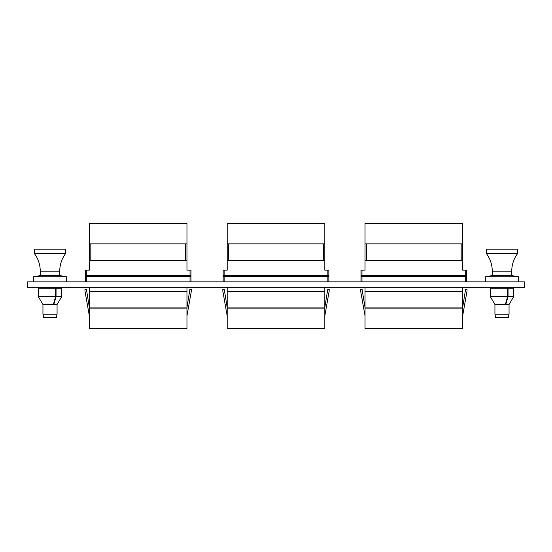 <?xml version="1.0" encoding="UTF-8"?>
<svg xmlns="http://www.w3.org/2000/svg" width="552" height="552" viewBox="0 0 552 552"><rect width="100%" height="100%" fill="white"/><g stroke="black" fill="none" stroke-linecap="round" stroke-linejoin="round"><path stroke-width="0.83" d="M27.6 281.844L27.6 287.689L524.4 287.689L524.4 281.844L27.6 281.844M59.305 275.51L66.323 276.752L33.686 276.752L33.686 281.844M55.635 296.583L55.635 288.178L38.316 288.178L38.316 296.583L55.635 296.583L53.447 304.18L42.704 304.18L38.316 296.583L42.704 304.18M55.635 288.178L56.056 288.178L56.056 296.583L53.868 304.18L57.311 304.18L61.693 296.583L56.056 296.583M61.693 296.583L61.693 288.178L56.056 288.178M53.868 302.717L53.868 304.18M511.297 275.51L518.314 276.752L485.677 276.752L485.677 281.844M507.626 296.583L507.626 288.178L490.307 288.178L490.307 296.583L507.626 296.583L505.432 304.18L494.695 304.18L490.307 296.583L494.695 304.18M507.626 288.178L508.047 288.178L508.047 296.583L505.86 304.18L509.303 304.18L513.684 296.583L508.047 296.583M513.684 296.583L513.684 288.178L508.047 288.178M505.86 302.717L505.86 304.18M59.747 275.51L40.261 275.51L40.261 271.135L59.747 271.135L59.747 275.51M34.417 253.596L34.417 249.214L65.591 249.214L65.591 253.596L34.417 253.596C38.261 258.812 40.213 264.656 40.261 271.135M56.401 317.4L43.608 317.4L42.946 314.185L57.07 314.185L56.401 317.4M57.07 314.185L57.07 304.738L42.946 304.738L42.946 314.185M511.738 275.51L492.253 275.51L492.253 271.135L511.738 271.135L511.738 275.51M486.409 253.596L486.409 249.214L517.583 249.214L517.583 253.596L486.409 253.596C490.252 258.812 492.198 264.656 492.253 271.135M508.392 317.4L495.599 317.4L494.93 314.185L509.054 314.185L508.392 317.4M509.054 314.185L509.054 304.738L494.93 304.738L494.93 314.185M190.523 276.241L190.523 275.758M190.033 281.844L190.033 276.241L191.006 276.241L191.006 281.844M189.833 275.758L189.833 276.241M86.491 275.758L86.491 276.241M86.291 270.156L86.291 275.758L85.319 275.758L85.319 270.156L89.362 270.156L89.362 260.413L186.962 260.413L186.962 270.156L191.006 270.156L191.006 275.758L86.291 275.758M190.033 275.758L190.033 270.156M85.801 276.241L85.801 275.758M85.319 281.844L85.319 276.241L190.033 276.241M186.962 243.853L89.362 243.853L89.362 223.394L186.962 223.394L186.962 260.413M86.291 276.241L86.291 281.844M89.362 291.587L89.362 328.606L186.962 328.606L186.962 291.587L89.362 291.587L89.362 287.689M186.962 291.587L186.962 287.689M89.362 243.853L89.362 260.413M89.362 308.147L186.962 308.147M89.362 291.829L186.962 291.829M89.362 307.906L186.962 307.906M186.962 315.923L191.351 291.063L191.351 289.469L189.888 289.469L186.962 307.505M89.362 315.923L84.974 291.063L84.974 289.469L86.436 289.469L89.362 307.505M90.818 243.853L90.818 260.413M185.506 260.413L185.506 243.853M328.357 276.241L328.357 275.758M327.874 281.844L327.874 276.241L328.847 276.241L328.847 281.844M327.667 275.758L327.667 276.241M224.333 275.758L224.333 276.241M224.126 270.156L224.126 275.758L223.153 275.758L223.153 270.156L227.196 270.156L227.196 260.413L324.804 260.413L324.804 270.156L328.847 270.156L328.847 275.758L224.126 275.758M327.874 275.758L327.874 270.156M223.643 276.241L223.643 275.758M223.153 281.844L223.153 276.241L327.874 276.241M324.804 243.853L227.196 243.853L227.196 223.394L324.804 223.394L324.804 260.413M224.126 276.241L224.126 281.844M227.196 291.587L227.196 328.606L324.804 328.606L324.804 291.587L227.196 291.587L227.196 287.689M324.804 291.587L324.804 287.689M227.196 243.853L227.196 260.413M227.196 308.147L324.804 308.147M227.196 291.829L324.804 291.829M227.196 307.906L324.804 307.906M324.804 315.923L329.185 291.063L329.185 289.469L327.722 289.469L324.804 307.505M227.196 315.923L222.815 291.063L222.815 289.469L224.278 289.469L227.196 307.505M228.659 243.853L228.659 260.413M323.341 260.413L323.341 243.853M466.198 276.241L466.198 275.758M465.709 281.844L465.709 276.241L466.681 276.241L466.681 281.844M465.508 275.758L465.508 276.241M362.167 275.758L362.167 276.241M361.967 270.156L361.967 275.758L360.994 275.758L360.994 270.156L365.038 270.156L365.038 260.413L462.638 260.413L462.638 270.156L466.681 270.156L466.681 275.758L361.967 275.758M465.709 275.758L465.709 270.156M361.477 276.241L361.477 275.758M360.994 281.844L360.994 276.241L465.709 276.241M462.638 243.853L365.038 243.853L365.038 223.394L462.638 223.394L462.638 260.413M361.967 276.241L361.967 281.844M365.038 291.587L365.038 328.606L462.638 328.606L462.638 291.587L365.038 291.587L365.038 287.689M462.638 291.587L462.638 287.689M365.038 243.853L365.038 260.413M365.038 308.147L462.638 308.147M365.038 291.829L462.638 291.829M365.038 307.906L462.638 307.906M462.638 315.923L467.026 291.063L467.026 289.469L465.564 289.469L462.638 307.505M365.038 315.923L360.649 291.063L360.649 289.469L362.112 289.469L365.038 307.505M366.493 243.853L366.493 260.413M461.182 260.413L461.182 243.853M59.506 287.689L59.506 288.178M66.323 276.752L66.323 281.844M40.703 275.51L33.686 276.752M40.51 287.689L40.51 288.178M511.49 287.689L511.49 288.178M518.314 276.752L518.314 281.844M492.694 275.51L485.677 276.752M492.494 287.689L492.494 288.178M55.655 304.18L55.655 304.738M44.353 304.18L44.353 304.738M65.591 253.596C61.748 258.812 59.802 264.656 59.747 271.135M507.647 304.18L507.647 304.738M496.345 304.18L496.345 304.738M517.583 253.596C513.739 258.812 511.787 264.656 511.738 271.135"/></g></svg>
